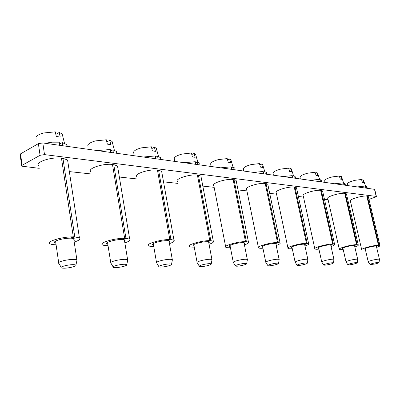 <?xml version="1.0" encoding="UTF-8"?>
<svg xmlns="http://www.w3.org/2000/svg" width="400" height="400" viewBox="0 0 400 400"><rect width="100%" height="100%" fill="white"/><g stroke="black" fill="none" stroke-linecap="round" stroke-linejoin="round"><path stroke-width="0.6" d="M233.335 262.6C232.94 261.99 234.78 261.185 238.86 260.19C243.26 259.265 246.085 259.025 247.32 259.47L247.335 259.875M242.225 265.445C238.905 266.145 236.68 266.36 235.55 266.085C235.025 265.63 236.475 264.985 239.9 264.145C243.605 263.375 245.88 263.19 246.725 263.595C246.82 264.085 245.32 264.7 242.225 265.445M231.225 167.815L232.87 167.105L233.37 169.595M231.145 167.43L231.81 167.565M231.09 160.47L230.835 159.61L229.655 158.97L230.68 162.645L228.22 162.275L227.2 158.59L218.465 159.585C212.725 161.19 210.155 162.815 210.75 164.465L210.955 166.46M229.655 158.97L227.56 159.895M220.685 167.82L231.03 166.84L231.525 169.335M235.025 169.06L234.82 168.035L232.87 167.105M243.305 242.41L246.4 241.63L248.47 242.105C249.13 242.8 247.78 243.735 244.425 244.92M233.175 179.875L233.995 179.55L246.4 241.63M243.35 242.64L244.76 242.96L244.225 243.91M230.235 246.68L229.46 246.425C227.655 245.445 237.815 242.52 242.735 242.625L245.49 241.605L233.085 179.435C225.775 178.58 211.01 183.425 213.835 185.695L225.62 246.605M230.43 247.685C227.95 247.83 226.39 247.685 225.745 247.25C223.035 245.805 238.18 241.44 245.49 241.605M233.995 179.55L236.11 180.395L236.285 181.275M39.24 168.32L21.71 166.155L22.11 165.295L40.06 155.305L44.5 154.605L42.81 142.955L38.38 143.64L20.53 153.875L20.135 154.765L21.645 165.675M368.955 199.36L375.535 197.065L376.185 196.395L44.5 154.605M376.185 196.395L374.485 189.32L42.81 142.955M374.485 189.32L374.74 189.48M69.345 171.595L91.21 173.97M119.35 177.03L137.03 178.955M163.525 181.835L177.74 183.38M202.83 186.105L214.155 187.34M238.02 189.935L246.915 190.9M269.705 193.38L276.555 194.125M298.39 196.495L303.5 197.05M324.47 199.33L328.1 199.725M348.29 201.92L350.65 202.18M61.585 158.935L62.925 158.28L67.585 160.01L67.915 162.17M38.885 165.815C34.345 162.415 50.54 156.81 61.46 158.1L73.295 236.87C62.28 236.615 45.595 241.64 50.055 243.8C51.11 244.41 53.12 244.735 56.09 244.77M112.585 165.135L113.76 164.6L117.52 166.03L117.805 167.745M90.86 171.745C86.87 168.69 102.675 163.285 112.47 164.44L124.65 238.28C114.795 238.055 98.535 242.9 102.425 244.845C103.35 245.405 105.22 245.675 108.04 245.65M157.545 170.62L158.58 170.175L161.65 171.365L161.895 172.73M136.69 176.955C133.155 174.2 148.595 168.99 157.44 170.03L169.8 239.525C160.93 239.32 145.06 244 148.485 245.755C149.295 246.265 151.05 246.49 153.74 246.415M197.475 175.5L198.395 175.125L200.93 176.125L201.135 177.215M177.41 181.575C174.26 179.08 189.355 174.055 197.375 174.995L209.8 240.625C201.77 240.445 186.27 244.96 189.305 246.55C190.03 247.02 191.68 247.2 194.255 247.09M265.28 183.81L266.025 183.53L267.795 184.255L267.945 184.965M258.37 247.355L246.61 189.395C244.06 187.325 258.505 182.65 265.2 183.43L277.525 242.485C270.85 242.34 256.035 246.56 258.475 247.88C259.05 248.275 260.53 248.39 262.925 248.22M294.315 187.375L294.985 187.13L296.485 187.75L296.61 188.33M287.94 248.015L276.26 192.735C273.945 190.84 288.09 186.325 294.24 187.04L306.44 243.28C300.315 243.15 285.83 247.23 288.03 248.44C288.55 248.805 289.965 248.895 292.275 248.7M320.695 190.62L321.305 190.405L322.585 190.94L322.69 191.415M314.785 248.595L303.215 195.765C301.105 194.025 314.955 189.665 320.625 190.32L332.675 244C327.035 243.88 312.86 247.835 314.86 248.94C315.325 249.28 316.68 249.345 318.915 249.14M344.77 193.585L345.33 193.39L346.42 193.855L346.515 194.25M339.26 249.11L327.825 198.525C325.89 196.925 339.455 192.71 344.705 193.315L356.58 244.66C351.365 244.55 337.495 248.38 339.32 249.4C339.745 249.715 341.04 249.76 343.21 249.535M366.825 196.3L367.34 196.125L368.36 196.86M361.665 249.575L350.39 201.055C348.605 199.58 361.9 195.5 366.77 196.055L378.455 245.26C373.62 245.16 360.04 248.875 361.72 249.815C362.105 250.105 363.35 250.135 365.455 249.9M265.825 262.425C265.525 261.855 267.365 261.085 271.355 260.12C275.46 259.26 278.045 259.025 279.12 259.42L279.135 259.745M274.08 265.11C270.98 265.765 268.935 265.97 267.95 265.725C267.525 265.3 268.98 264.68 272.32 263.87C275.765 263.155 277.85 262.975 278.575 263.33C278.615 263.79 277.115 264.385 274.08 265.11M263.365 172.31L264.85 171.695L265.345 174.065M263.305 172.025L263.805 172.125M262.815 165.18L262.605 164.48L261.65 163.945L262.66 167.44L260.44 167.11L259.43 163.6L251.235 164.565C245.61 166.115 243.03 167.665 243.495 169.2L243.7 171.04M261.65 163.945L259.76 164.745M253.52 172.41L263.185 171.455L263.685 173.83M266.64 173.315L266.465 172.485L264.85 171.695M275.325 243.265L278.345 242.505L280.075 242.915C280.63 243.53 279.345 244.39 276.22 245.495M266.025 183.53L278.345 242.505M275.365 243.465L276.55 243.735L276.03 244.58M262.74 247.31L262 247.08C260.38 246.185 270.315 243.36 274.815 243.45L277.525 242.485M197.155 262.785C196.64 262.135 198.47 261.295 202.64 260.27C207.39 259.275 210.485 259.03 211.93 259.535L211.94 260.035M206.78 265.82C203.21 266.57 200.775 266.795 199.465 266.48C198.825 265.995 200.26 265.315 203.77 264.45C207.775 263.62 210.275 263.435 211.27 263.89C211.435 264.41 209.935 265.055 206.78 265.82M195.495 162.835L197.33 162L197.83 164.625M195.395 162.33L196.255 162.49M195.895 155.285L195.59 154.215L194.125 153.445L195.15 157.31L192.41 156.9L191.385 153.02L182.04 154.05C176.19 155.71 173.635 157.425 174.385 159.2L174.585 161.375M194.125 153.445L191.785 154.53M184.17 162.715L195.28 161.705L195.78 164.34M199.94 164.375L199.7 163.11L197.33 162M207.65 241.455L207.7 241.72L210.815 240.65L213.315 241.21C214.1 241.995 212.68 243.025 209.05 244.3M198.395 175.125L210.815 240.65M207.7 241.72L209.4 242.095L208.84 243.18M194.05 245.97L193.235 245.69C191.215 244.615 201.605 241.59 207.015 241.705L209.8 240.625M156.605 262.99C155.96 262.295 157.765 261.42 162.025 260.355C167.175 259.28 170.6 259.03 172.3 259.61L172.305 260.23M167.105 266.235C163.25 267.05 160.555 267.28 159.025 266.92C158.25 266.4 159.665 265.69 163.26 264.79C167.61 263.895 170.38 263.705 171.565 264.225C171.805 264.78 170.32 265.45 167.105 266.235M155.54 157.29L157.605 156.295L158.1 159.07M155.42 156.625L156.515 156.825M156.625 149.54L156.26 148.205L154.43 147.27L155.455 151.355L152.385 150.895L151.36 146.79L141.31 147.865C135.35 149.58 132.835 151.39 133.76 153.3M154.43 147.27L151.805 148.565M143.31 157.005L155.305 155.965L155.8 158.75M160.795 159.205L160.51 157.62L157.605 156.295M167.705 240.38L167.76 240.69L170.94 239.555L173.98 240.215C174.93 241.11 173.425 242.25 169.46 243.625M158.58 170.175L170.94 239.555M167.76 240.69L169.83 241.14L169.24 242.38M153.525 245.17L152.66 244.865C150.38 243.675 161.015 240.545 166.99 240.67L169.8 239.525M110.845 263.215C110.04 262.47 111.81 261.55 116.165 260.455C121.78 259.285 125.6 259.035 127.625 259.7L127.625 260.475M122.395 266.705C118.205 267.59 115.205 267.825 113.39 267.415C112.455 266.855 113.83 266.11 117.515 265.175C122.275 264.2 125.37 264.01 126.795 264.61C127.135 265.2 125.67 265.9 122.395 266.705M110.565 151.085L112.905 149.88L113.395 152.82M110.42 150.205L111.805 150.445M112.54 143.15L112.1 141.47L109.795 140.325L110.805 144.655L107.34 144.135L106.33 139.79L95.47 140.9C89.405 142.67 86.94 144.59 88.075 146.655M109.795 140.325L106.82 141.895M97.285 150.57L110.305 149.505L110.795 152.455M116.895 153.31L116.5 151.475L112.905 149.88M122.645 239.155L122.705 239.53L125.945 238.32L129.68 239.11C130.84 240.14 129.235 241.4 124.855 242.885M113.76 164.6L125.945 238.32M122.705 239.53L125.25 240.065L124.625 241.5M107.815 244.26L106.895 243.925C104.31 242.61 115.2 239.37 121.835 239.51L124.65 238.28M58.8 263.465C57.8 262.665 59.52 261.7 63.96 260.57C70.13 259.29 74.44 259.04 76.88 259.815L76.865 260.78M71.625 267.24C67.04 268.205 63.665 268.45 61.495 267.97C60.365 267.365 61.685 266.58 65.455 265.615C70.7 264.545 74.195 264.36 75.93 265.055C76.385 265.685 74.95 266.415 71.625 267.24M59.565 144.09L62.235 142.605L62.71 145.735M59.39 142.925L61.13 143.22M62.695 135.995L62.17 133.875L59.23 132.465L60.225 137.065L56.28 136.475L55.29 131.85L43.49 133C37.325 134.835 34.93 136.87 36.315 139.105M59.23 132.465L55.84 134.405M45.055 143.265L52.31 142.175L59.28 142.18L59.75 145.32M67.36 146.385L66.73 144.55L62.235 142.605M71.42 237.75L71.49 238.215L74.775 236.91L79.415 237.865C80.85 239.06 79.115 240.465 74.215 242.08M62.925 158.28L74.775 236.91M71.49 238.215L74.655 238.855C75.315 239.31 75.09 239.87 73.985 240.53M55.865 243.215L54.88 242.85C51.915 241.39 63.085 238.03 70.495 238.185L73.295 236.87M295.16 262.27C294.94 261.735 296.775 260.995 300.675 260.055C304.515 259.25 306.905 259.02 307.84 259.37L307.855 259.64M302.865 264.805C299.96 265.42 298.07 265.62 297.205 265.405C296.86 265 298.315 264.41 301.575 263.625C304.79 262.955 306.715 262.775 307.34 263.095C307.335 263.53 305.84 264.1 302.865 264.805M292.435 176.385L293.78 175.85L294.27 178.105M292.39 176.175L292.76 176.255M291.56 169.465L291.38 168.9L290.6 168.45L291.6 171.785L289.59 171.485L288.59 168.135L280.87 169.065C275.36 170.57 272.785 172.04 273.135 173.48L273.34 175.18M290.6 168.45L288.89 169.145M283.2 176.56L292.27 175.635L292.765 177.895M295.275 177.2L295.13 176.525L293.78 175.85M304.24 244.035L307.18 243.3L308.645 243.65C309.115 244.205 307.885 244.995 304.955 246.025M294.985 187.13L307.18 243.3M304.275 244.21L305.275 244.445L304.775 245.2M292.1 247.875L291.395 247.67C289.93 246.85 299.65 244.115 303.775 244.195L306.44 243.28M321.775 262.125C321.625 261.62 323.455 260.91 327.265 260C330.875 259.24 333.09 259.02 333.915 259.33L333.93 259.555M329.005 264.53C326.27 265.11 324.515 265.3 323.75 265.105C323.475 264.73 324.925 264.16 328.105 263.4C331.12 262.77 332.905 262.6 333.455 262.88C333.405 263.295 331.92 263.845 329.005 264.53M318.855 180.095L320.075 179.625L320.56 181.78M318.82 179.95L319.075 180.01M317.72 173.39L316.93 172.545L317.915 175.735L316.085 175.46L315.095 172.26L307.805 173.16C302.41 174.615 299.84 176.02 300.095 177.365L300.3 178.95M316.93 172.545L315.375 173.155M310.16 180.33L318.705 179.43L319.19 181.59M321.335 180.76L321.21 180.205L320.075 179.625M330.48 244.73L333.35 244.02L334.59 244.325C334.99 244.82 333.81 245.555 331.045 246.52M321.305 190.405L333.35 244.02M330.515 244.885L331.365 245.09L330.88 245.765M318.75 248.39L318.075 248.2C316.745 247.45 326.26 244.795 330.06 244.87L332.675 244M346.04 261.99C345.945 261.515 347.765 260.83 351.49 259.945C354.89 259.23 356.955 259.015 357.685 259.295L357.7 259.48M352.85 264.28C350.265 264.825 348.63 265.01 347.945 264.835C347.73 264.48 349.175 263.935 352.275 263.2C355.115 262.605 356.775 262.435 357.26 262.69C357.175 263.08 355.705 263.61 352.85 264.28M342.965 183.49L344.085 183.075L344.56 185.14M341.63 176.99L340.975 176.285L341.95 179.34L340.27 179.09L339.3 176.025L332.395 176.895C327.105 178.31 324.55 179.645 324.725 180.91L324.92 182.39M340.975 176.285L339.555 176.825M334.76 183.765L342.83 182.89L343.305 184.96M345.15 184.03L345.045 183.575L344.085 183.075M354.4 245.365L357.195 244.675L358.255 244.94C358.6 245.39 357.465 246.07 354.845 246.98M345.33 193.39L357.195 244.675M354.435 245.5L355.16 245.68L354.69 246.295M343.055 248.85L342.405 248.68C341.195 247.99 350.505 245.42 354.015 245.49L356.58 244.66M368.245 261.87C368.205 261.415 370.01 260.76 373.65 259.9C376.865 259.22 378.795 259.01 379.45 259.265L379.46 259.42M374.685 264.05L370.09 264.59C369.93 264.25 371.365 263.725 374.39 263.01C377.07 262.45 378.625 262.285 379.05 262.515C378.935 262.885 377.485 263.4 374.685 264.05M365.06 186.605L366.09 186.23L366.56 188.215M363.57 180.31L363.025 179.715L363.98 182.645L362.44 182.415L361.485 179.475L354.925 180.32C349.75 181.69 347.21 182.97 347.31 184.16L347.505 185.55M363.025 179.715L361.72 180.195M357.29 186.915L364.935 186.065L365.405 188.05M366.995 187.045L366.09 186.23M379.45 259.265L376.295 245.945L379.02 245.275L379.93 245.505C380.23 245.92 379.135 246.55 376.64 247.405M367.34 196.125L379.02 245.275M376.325 246.065L376.95 246.22L376.495 246.78M365.305 249.275L364.685 249.12C363.57 248.485 372.685 245.99 375.945 246.055L378.455 245.26M22.11 165.295L20.53 153.875M40.06 155.305L38.38 143.64M235.39 265.825L233.44 262.655M246.725 263.595L247.39 259.535M233.27 262.25L230 245.465M247.32 259.47L243.985 242.7M230.835 159.61L233.06 167.15M234.82 168.035L235.18 169.845M229.46 246.425L229.375 245.995M248.47 242.105L236.11 180.395M376.42 196.485L374.725 189.415M267.815 265.515L265.91 262.475M278.575 263.33L279.175 259.47M265.77 262.145L262.52 246.23M279.12 259.42L275.805 243.505M262.605 164.48L264.805 171.715M266.465 172.485L266.84 174.27M262 247.08L261.93 246.73M280.075 242.915L267.795 184.255M199.265 266.155L197.28 262.85M211.27 263.89L212.015 259.605M197.075 262.355L193.795 244.6M211.93 259.535L208.58 241.815M195.59 154.215L197.845 162.13M199.7 163.11L200.05 164.935M193.235 245.69L193.135 245.155M213.315 241.21L200.93 176.125M158.785 266.515L156.755 263.065M171.565 264.225L172.405 259.695M156.51 262.45L153.255 243.61M172.3 259.61L168.965 240.825M156.26 148.205L158.54 156.54M160.51 157.62L160.835 159.455M152.66 244.865L152.545 244.195M173.98 240.215L161.65 171.365M113.1 266.9L111.035 263.305M126.795 264.61L127.76 259.8M110.735 262.535L107.53 242.47M127.625 259.7L124.335 239.725M112.1 141.47L114.4 150.285M116.5 151.475L116.8 153.295M106.895 243.925L106.76 243.08M129.68 239.11L117.52 166.03M61.13 267.32L59.035 263.57M75.93 265.055L77.055 259.93M58.675 262.605L55.565 241.145M76.88 259.815L73.675 238.485M62.17 133.875L64.48 143.23M66.73 144.55L67 146.335M54.88 242.85L54.725 241.78M79.415 237.865L67.585 160.01M297.095 265.23L295.23 262.31M307.34 263.095L307.89 259.42M295.11 262.04L291.895 246.91M307.84 259.37L304.565 244.23M291.38 168.9L293.585 175.93M295.13 176.525L295.51 178.28M291.395 247.67L291.335 247.385M308.645 243.65L296.485 187.75M323.655 264.965L321.835 262.16M333.455 262.88L333.955 259.37M321.735 261.94L318.56 247.515M333.915 259.33L330.685 244.895M317.57 172.925L319.76 179.745M321.21 180.205L321.6 181.93M334.59 244.325L322.585 190.94M347.865 264.72L346.09 262.025M357.26 262.69L357.72 259.335M346.005 261.84L342.875 248.065M357.685 259.295L354.505 245.505M341.505 176.605L343.68 183.225M345.045 183.575L345.435 185.26M358.255 244.94L346.42 193.855M370.025 264.49L368.29 261.895M379.05 262.515L379.48 259.3M368.215 261.74L365.14 248.56M363.46 179.99L365.61 186.405M366.905 186.665L367.3 188.315M379.93 245.505L368.285 196.535"/></g></svg>
